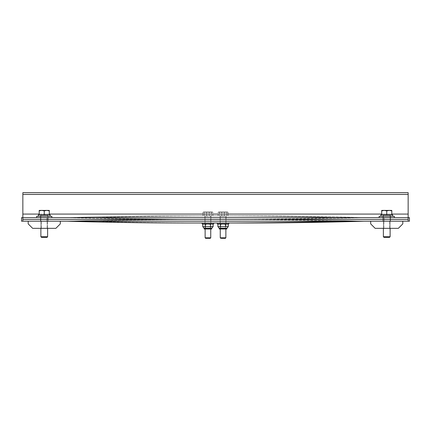 <?xml version="1.0" encoding="UTF-8"?>
<svg xmlns="http://www.w3.org/2000/svg" width="431" height="431" viewBox="0 0 431 431"><rect width="100%" height="100%" fill="white"/><g stroke="black" fill="none" stroke-linecap="round" stroke-linejoin="round"><path stroke-width="0.32" stroke-dasharray="2.15 1.62" d="M225.117 215.856L220.171 215.856L225.117 215.856M225.117 219.427L220.171 219.427L225.117 219.427M209.983 215.856L205.032 215.856L209.983 215.856M209.983 219.427L205.032 219.427L209.983 219.427M46.936 217.644L36.678 217.644L46.936 217.644M46.936 221.211L40.466 221.211L48.046 221.211L40.466 221.211L48.046 221.211L40.466 221.211L40.466 217.644L48.04 217.644L36.678 217.644L51.833 217.644L36.678 217.644L51.833 217.644L36.678 217.644L44.253 217.644L40.466 217.644L40.466 221.211L46.936 221.211M389.425 217.644L379.167 217.644L389.425 217.644M389.425 221.211L382.954 221.211L390.534 221.211L382.954 221.211L390.534 221.211L382.954 221.211L382.954 217.644L390.534 217.644L379.167 217.644L394.322 217.644L379.167 217.644L390.534 217.644L382.954 217.644L382.954 221.211L389.425 221.211M363.883 221.211A8341.412 5898.273 -90 0 1 241.99 222.994L214.239 222.994A8341.412 5898.273 -90 0 1 92.342 221.211L67.117 221.211L92.342 221.211A10.705 7.569 90 0 0 92.186 221.211L21.55 221.211L21.55 217.644L66.956 217.644A14.271 10.091 90 0 1 67.166 217.644A8337.846 5895.746 -90 0 0 189.01 219.427L216.761 219.427A8337.846 5895.746 -90 0 0 338.604 217.644A14.271 10.091 90 0 1 338.814 217.644L409.45 217.644L338.814 217.644A10.705 7.569 -90 0 1 338.658 217.639A8341.412 5898.273 90 0 0 216.761 215.856L189.01 215.856A8341.412 5898.273 90 0 0 67.117 217.639A10.705 7.569 -90 0 1 66.956 217.644L408.152 217.644L22.848 217.644L408.152 217.644L338.814 217.644L384.226 217.644L384.226 221.211L408.152 221.211L22.848 221.211L408.152 221.211L408.152 192.668L408.152 221.211L22.848 221.211L22.848 192.668L22.848 221.211L66.956 221.211A14.271 10.091 90 0 0 67.166 221.205A8337.846 5895.746 -90 0 1 189.01 219.427L214.239 219.427A8337.846 5895.746 90 0 1 92.396 217.644A14.271 10.091 -90 0 0 92.186 217.644L46.774 217.644L46.774 221.211L46.774 217.644L92.186 217.644A10.705 7.569 90 0 0 92.342 217.639A8341.412 5898.273 -90 0 1 214.239 215.856L241.99 215.856A8341.412 5898.273 -90 0 1 363.883 217.639A10.705 7.569 90 0 0 364.044 217.644A14.271 10.091 -90 0 0 363.834 217.644A8337.846 5895.746 90 0 1 241.99 219.427L214.239 219.427A8337.846 5895.746 90 0 0 92.396 221.205A14.271 10.091 -90 0 1 92.186 221.211L46.774 221.211L46.774 217.644L92.186 217.644A10.705 7.569 90 0 0 92.342 217.639A8341.412 5898.273 -90 0 1 214.239 215.856L241.99 215.856A8341.412 5898.273 -90 0 1 363.883 217.639A10.705 7.569 90 0 0 364.044 217.644L409.45 217.644L409.45 221.211L364.044 221.211A14.271 10.091 -90 0 1 363.834 221.205A8337.846 5895.746 90 0 0 241.99 219.427L214.239 219.427A8337.846 5895.746 90 0 0 92.396 221.205A14.271 10.091 -90 0 1 92.186 221.211L66.956 221.211A14.271 10.091 90 0 0 67.166 221.205A8337.846 5895.746 -90 0 1 189.01 219.427L216.761 219.427A8337.846 5895.746 -90 0 1 338.604 221.205A14.271 10.091 90 0 0 338.814 221.211L409.45 221.211L384.226 221.211L384.226 217.644L409.45 217.644L364.044 217.644A14.271 10.091 -90 0 0 363.834 217.644A8337.846 5895.746 90 0 1 241.99 219.427L214.239 219.427A8337.846 5895.746 90 0 1 92.396 217.644A14.271 10.091 -90 0 0 92.186 217.644L21.55 217.644L46.774 217.644L46.774 221.211L21.55 221.211L21.55 217.644L21.55 221.211L92.186 221.211A10.705 7.569 90 0 1 92.342 221.211A8341.412 5898.273 -90 0 0 214.239 222.994L216.761 222.994A8341.412 5898.273 90 0 0 338.658 221.211L363.883 221.211A10.705 7.569 90 0 1 364.044 221.211L409.45 221.211L409.45 217.644L338.814 217.644A10.705 7.569 -90 0 1 338.658 217.639A8341.412 5898.273 90 0 0 216.761 215.856L189.01 215.856A8341.412 5898.273 90 0 0 67.117 217.639A10.705 7.569 -90 0 1 66.956 217.644L21.55 217.644L66.956 217.644A14.271 10.091 90 0 1 67.166 217.644A8337.846 5895.746 -90 0 0 189.01 219.427L216.761 219.427A8337.846 5895.746 -90 0 0 338.604 217.644A14.271 10.091 90 0 1 338.814 217.644L384.226 217.644L384.226 221.211L338.814 221.211L384.226 221.211L384.226 217.644L409.45 217.644L409.45 221.211L364.044 221.211A14.271 10.091 -90 0 1 363.834 221.205A8337.846 5895.746 90 0 0 241.99 219.427L216.761 219.427A8337.846 5895.746 -90 0 1 338.604 221.205A14.271 10.091 90 0 0 338.814 221.211L364.044 221.211M205.883 222.994L210.829 222.994L205.883 222.994M213.728 222.994L202.139 222.994L213.728 222.994L202.139 222.994L213.728 222.994L202.139 222.994L202.139 223.921L213.728 223.921L202.139 223.921L213.728 223.921L213.728 222.994M225.214 215.856L220.036 215.856L225.214 215.856M220.257 228.98L220.715 228.716L220.715 224.185L220.715 228.716L220.257 228.98L220.036 215.856L225.052 216.082L220.257 216.082L220.257 237.815L225.876 237.815L220.257 237.815L225.876 237.815L225.876 216.082L220.257 216.082L226.103 215.856L225.876 228.98L220.257 228.98L225.876 228.98L220.257 228.98L225.876 228.98L220.715 228.716L225.418 228.716L220.715 228.716L225.418 228.716L225.418 224.185L220.715 224.185L225.876 223.921L220.257 223.921L225.876 223.921L220.257 223.921L225.876 223.921L225.418 224.185L225.418 228.716L225.876 228.98M219.401 215.856L228.08 215.856L218.054 215.856L219.401 215.856L219.401 212.413L221.906 212.009L218.727 212.009L219.401 212.413L221.906 212.009L224.411 212.413L226.248 212.009L218.571 212.009L227.563 212.009L226.248 212.009L228.08 212.413L227.412 212.009L226.738 212.413L224.233 212.009L221.723 212.413L219.891 212.009L218.054 212.413L218.727 212.009L219.401 212.413L219.401 215.856L224.411 215.856L224.411 212.413L226.248 212.009L221.906 212.009L224.411 212.413L224.411 215.856L228.08 215.856L228.08 212.413L227.412 212.009L226.248 212.009L228.08 212.413L227.412 212.009L226.738 212.413L224.233 212.009L227.412 212.009L228.08 212.413L228.08 215.856L226.738 215.856L226.738 212.413L226.738 215.856L221.723 215.856L221.723 212.413L219.891 212.009L224.233 212.009L221.723 212.413L221.723 215.856L218.054 215.856L218.054 212.413L218.571 212.009L219.891 212.009L218.054 212.413L218.727 212.009L218.054 212.413L218.054 215.856L219.401 215.856M221.448 238.332L225.359 238.332L221.448 238.332L225.359 238.332L225.876 237.815M218.571 223.921L217.876 224.325L219.196 223.921L220.51 224.325L223.102 223.921L218.571 223.921L219.158 223.921L217.876 224.325L219.196 223.921L218.571 223.921L223.032 223.921L220.44 224.325L219.158 223.921L226.943 223.921L225.628 224.325L223.032 223.921L227.563 223.921L226.975 223.921L228.258 224.325L226.943 223.921L227.563 223.921L223.102 223.921L225.699 224.325L226.975 223.921L228.258 224.325L228.258 226.62L217.903 226.647L228.258 226.62M227.563 223.921L228.258 224.325M219.25 228.252L219.25 228.98L226.889 228.98L219.25 228.98L226.889 228.98L226.889 228.252L219.25 228.252L226.889 228.252L219.25 228.252L217.903 226.647M226.889 228.252L228.236 226.647L225.699 226.62L225.699 224.325L226.975 223.921L223.102 223.921L225.699 224.325L225.699 226.62L217.876 226.62L217.876 224.325M220.51 224.325L220.51 226.62L220.51 224.325L223.102 223.921L219.196 223.921L220.51 224.325M220.44 224.325L220.44 226.62M225.628 224.325L225.628 226.62M221.022 223.921L225.963 223.921L221.022 223.921M218.97 222.994L228.861 222.994L217.272 222.994L228.861 222.994L228.861 223.921L217.272 223.921L228.861 223.921L217.272 223.921L217.272 222.994L218.97 222.994M205.786 215.856L210.964 215.856L205.786 215.856M209.919 237.815L205.124 237.815L209.919 237.815M211.599 215.856L202.92 215.856L212.946 215.856L211.599 215.856L211.599 212.413L209.094 212.009L212.273 212.009L211.599 212.413L209.094 212.009L206.589 212.413L204.752 212.009L212.429 212.009L203.437 212.009L204.752 212.009L202.92 212.413L203.588 212.009L204.262 212.413L206.767 212.009L209.277 212.413L211.109 212.009L212.946 212.413L212.273 212.009L211.599 212.413L211.599 215.856L206.589 215.856L206.589 212.413L204.752 212.009L209.094 212.009L206.589 212.413L206.589 215.856L202.92 215.856L202.92 212.413L203.588 212.009L204.752 212.009L202.92 212.413L203.588 212.009L204.262 212.413L206.767 212.009L203.588 212.009L202.92 212.413L202.92 215.856L204.262 215.856L204.262 212.413L204.262 215.856L209.277 215.856L209.277 212.413L211.109 212.009L206.767 212.009L209.277 212.413L209.277 215.856L212.946 215.856L212.946 212.413L212.429 212.009L211.109 212.009L212.946 212.413L212.273 212.009L212.946 212.413L212.946 215.856L211.599 215.856M209.552 238.332L205.641 238.332L209.552 238.332M204.057 223.921L205.371 224.325L207.968 223.921L203.437 223.921L204.025 223.921L202.742 224.325L204.057 223.921L205.371 224.325L205.371 226.62L202.764 226.647L213.124 226.62L202.742 226.62L202.742 224.325L204.057 223.921L203.437 223.921L207.898 223.921L205.301 224.325L204.025 223.921L212.429 223.921L207.968 223.921L210.56 224.325L211.842 223.921L213.124 224.325L211.804 223.921L210.49 224.325L207.898 223.921L212.429 223.921L204.057 223.921M203.437 223.921L202.742 224.325M212.429 223.921L213.124 224.325L213.124 226.62M205.996 228.98L211.75 228.98L205.996 228.98M205.996 228.252L211.75 228.252L205.996 228.252M205.301 224.325L205.301 226.62M210.49 224.325L210.49 226.62M211.75 228.252L204.111 228.252L204.111 228.98L211.75 228.98L211.75 228.252L213.097 226.647L210.56 226.62L210.56 224.325L210.56 226.62L205.371 226.62L205.371 224.325L207.968 223.921L210.56 224.325L211.842 223.921L213.124 224.325M209.962 228.716L205.582 228.716L209.962 228.716M210.355 228.98L205.124 228.98L210.355 228.98M209.962 224.185L205.582 224.185L209.962 224.185M205.512 223.921L210.743 223.921L205.512 223.921M209.978 222.994L205.032 222.994L209.978 222.994M209.978 223.921L205.037 223.921L209.978 223.921M386.747 228.344L383.908 228.344L386.747 228.344M386.747 221.211L389.586 221.211L386.747 221.211M402.802 223.894L398.346 228.344L402.802 223.894L402.802 221.211L370.692 221.211L402.802 221.211L370.692 221.211L402.802 221.211L370.692 221.211L402.802 221.211L370.692 221.211L402.802 221.211L370.692 221.211L402.802 221.211L370.692 221.211L402.802 221.211L402.802 223.894L398.346 228.344L375.142 228.344L398.346 228.344L402.802 223.894L402.802 221.211L402.802 223.894L398.346 228.344L375.142 228.344L370.692 223.894L375.142 228.344L398.346 228.344L402.802 223.894L402.802 221.211L402.802 223.894L402.802 221.211L402.802 223.894L398.346 228.344L375.142 228.344L398.346 228.344L375.142 228.344L370.692 223.894L370.692 221.211L370.692 223.894L375.142 228.344L370.692 223.894L370.692 221.211L370.692 223.894L375.142 228.344L398.346 228.344L402.802 223.894L402.802 221.211L402.802 223.894L398.346 228.344L375.142 228.344L370.692 223.894L370.692 221.211L370.692 223.894L375.142 228.344L398.346 228.344L402.802 223.894M392.571 214.88L381.688 214.88L390.454 214.88L383.181 214.88L390.314 214.88L390.303 216.287L379.167 216.287L394.322 216.287L380.821 216.287L392.668 216.287L386.747 216.287L390.303 216.287L390.141 214.88L386.747 214.88L391.801 214.88L381.688 214.88L392.571 214.88L390.141 214.88L390.303 216.287L379.167 216.287L394.322 216.287L380.821 216.287L392.668 216.287L392.571 214.88L380.821 214.88L392.673 214.88L392.668 216.287L392.571 214.88L390.141 214.88L390.303 216.287L390.276 214.88L392.652 214.88L392.668 216.287L380.821 216.287L392.668 216.287L386.747 216.287L392.668 216.287L392.571 214.88L383.181 214.88L392.652 214.88L392.668 216.287L390.303 216.287L390.276 214.88L392.652 214.88M390.141 214.88L383.04 214.88A0.339 0.339 0 0 1 383.374 215.22A0.339 0.339 0 0 0 383.035 214.88A0.339 0.339 0 0 1 383.374 215.22L390.12 215.22L383.374 215.22L390.12 215.22L383.374 215.22L390.114 215.22L383.374 215.22L383.374 236.754L390.12 236.754L383.374 236.754L390.12 236.754L383.374 236.754L390.114 236.754L390.114 215.22L390.454 214.88L386.747 214.88L386.747 210.867L384.215 210.414L389.274 210.414L386.747 210.867L389.274 210.414L384.215 210.414L381.688 210.867L381.688 210.414L384.215 210.414L381.688 210.414L381.688 210.867L384.215 210.414L386.747 210.867L384.215 210.414L389.274 210.414L391.801 210.867L391.801 210.414L389.274 210.414L391.801 210.414L391.801 210.867L389.274 210.414L386.747 210.867L389.274 210.414L384.215 210.414L381.688 210.867L381.688 210.414L384.215 210.414L381.688 210.414L381.688 210.867L384.215 210.414L386.747 210.867L384.22 210.414L389.274 210.414L391.801 210.867L391.801 210.414L389.274 210.414L391.801 210.414L391.801 210.867L389.274 210.414L386.747 210.867L389.274 210.414L384.22 210.414L381.688 210.867L381.688 210.414L384.22 210.414L381.688 210.414L381.688 210.867L384.22 210.414L386.747 210.867L389.274 210.414L391.801 210.867L391.801 210.414L389.274 210.414L391.801 210.414L391.801 210.867L389.274 210.414L384.22 210.414L386.747 210.867L384.22 210.414L389.274 210.414L391.801 210.867L391.801 210.414L389.274 210.414L391.801 210.414L391.801 210.867L389.274 210.414L386.747 210.867L389.274 210.414L384.22 210.414L381.688 210.867L381.688 210.414L384.22 210.414L381.688 210.414L381.688 210.867L384.22 210.414L386.747 210.867L384.22 210.414L389.274 210.414L391.801 210.867L391.801 210.414L389.274 210.414L391.801 210.414L391.801 210.867L389.274 210.414L386.747 210.867L389.274 210.414L384.22 210.414L381.688 210.867L381.688 210.414L384.22 210.414L381.688 210.414L381.688 210.867L384.22 210.414L386.747 210.867L386.747 214.88L380.821 214.88L392.673 214.88L380.821 214.88L392.673 214.88L380.821 214.88L380.826 216.287L380.918 214.88L383.348 214.88L383.191 216.287L383.218 214.88L380.842 214.88L380.826 216.287L390.534 216.287L379.167 216.287L394.322 216.287L380.826 216.287L386.747 216.287L380.826 216.287L380.918 214.88L386.747 214.88L386.747 210.867L386.747 214.88L380.842 214.88M380.821 214.88L380.821 216.287L380.821 214.88L380.821 216.287L394.322 216.287L379.167 216.287L392.673 216.287L380.826 216.287L386.747 216.287L380.826 216.287L383.191 216.287L383.348 214.88L391.801 214.88L380.918 214.88L383.348 214.88L383.191 216.287L394.322 216.287L379.167 216.287L392.673 216.287L380.826 216.287L380.918 214.88L390.454 214.88A0.339 0.339 0 0 0 390.12 215.22L390.114 236.754L389.516 237.357L383.978 237.357L389.516 237.357L383.978 237.357L389.516 237.357L383.978 237.357L389.516 237.357L383.978 237.357L389.516 237.357L383.978 237.357L383.374 236.754L383.374 215.22L383.374 228.344L383.374 215.22L383.04 214.88L390.276 214.88M380.918 214.88L391.801 214.88L381.688 214.88L381.688 210.867L384.22 210.414L381.688 210.414L381.688 214.88L381.688 210.867L381.688 214.88L381.688 210.867L381.688 214.88L381.688 210.867L381.688 214.88L386.747 214.88L386.747 210.867L386.747 214.88L392.673 214.88L383.181 214.88L383.181 215.802L383.218 214.88M383.348 214.88L391.801 214.88L391.801 210.414L389.274 210.414L391.801 210.867L391.801 214.88L391.801 210.867L391.801 214.88L391.801 210.867L391.801 214.88L391.801 210.867L391.801 214.88L391.801 210.867L391.801 214.88L386.747 214.88L386.747 210.867L386.747 214.88L390.314 214.88L383.181 214.88L390.314 214.88L386.747 214.88L386.747 210.867L386.747 214.88L392.673 214.88L392.673 215.802M44.253 228.344L41.414 228.344L44.253 228.344M44.253 221.211L47.092 221.211L44.253 221.211M60.308 223.894L55.858 228.344L60.308 223.894L60.308 221.211L28.198 221.211L60.308 221.211L28.198 221.211L60.308 221.211L28.198 221.211L60.308 221.211L28.198 221.211L60.308 221.211L28.198 221.211L60.308 221.211L28.198 221.211L60.308 221.211L60.308 223.894L55.858 228.344L32.654 228.344L55.858 228.344L60.308 223.894L60.308 221.211L60.308 223.894L55.858 228.344L32.654 228.344L28.198 223.894L32.654 228.344L55.858 228.344L60.308 223.894L60.308 221.211L60.308 223.894L60.308 221.211L60.308 223.894L55.858 228.344L32.654 228.344L55.858 228.344L32.654 228.344L28.198 223.894L28.198 221.211L28.198 223.894L32.654 228.344L28.198 223.894L28.198 221.211L28.198 223.894L32.654 228.344L55.858 228.344L60.308 223.894L60.308 221.211L60.308 223.894L55.858 228.344L32.654 228.344L28.198 223.894L28.198 221.211L28.198 223.894L32.654 228.344L55.858 228.344L60.308 223.894M50.082 214.88L38.327 214.88L38.332 216.287L38.429 214.88L40.859 214.88L40.697 216.287L50.174 216.287L36.678 216.287L51.833 216.287L38.327 216.287L50.174 216.287L44.253 216.287L47.809 216.287L47.652 214.88L39.199 214.88L50.082 214.88L47.652 214.88L47.809 216.287L36.678 216.287L51.833 216.287L38.327 216.287L50.174 216.287L50.082 214.88L38.327 214.88L50.179 214.88L50.174 216.287L50.082 214.88L47.652 214.88L47.809 216.287L47.782 214.88L50.158 214.88L50.174 216.287L38.327 216.287L50.174 216.287L44.253 216.287L50.174 216.287L50.082 214.88L40.686 214.88L50.158 214.88L50.174 216.287L47.809 216.287L47.782 214.88L50.158 214.88M47.652 214.88L40.546 214.88A0.339 0.339 0 0 1 40.88 215.22L47.625 215.22L40.88 215.22L47.625 215.22L40.886 215.22L47.625 215.22L40.886 215.22L47.625 215.22L40.886 215.22L47.625 215.22L40.886 215.22L40.88 236.754L47.625 236.754L40.886 236.754L47.625 236.754L40.886 236.754L47.625 236.754L40.886 236.754L47.625 236.754L40.886 236.754L47.625 236.754L47.625 215.22L47.96 214.88L44.253 214.88L44.253 210.867L41.726 210.414L46.78 210.414L44.253 210.867L46.78 210.414L41.726 210.414L39.199 210.867L39.199 210.414L41.726 210.414L39.199 210.414L39.199 210.867L41.726 210.414L44.253 210.867L41.726 210.414L46.78 210.414L49.312 210.867L49.312 210.414L46.78 210.414L49.312 210.414L49.312 210.867L46.78 210.414L44.253 210.867L46.78 210.414L41.726 210.414L39.199 210.867L39.199 210.414L41.726 210.414L39.199 210.414L39.199 210.867L41.726 210.414L44.253 210.867L41.726 210.414L46.78 210.414L49.312 210.867L49.312 210.414L46.78 210.414L49.312 210.414L49.312 210.867L46.78 210.414L44.253 210.867L46.78 210.414L41.726 210.414L39.199 210.867L39.199 210.414L41.726 210.414L39.199 210.414L39.199 210.867L41.726 210.414L44.253 210.867L46.785 210.414L49.312 210.867L49.312 210.414L46.78 210.414L49.312 210.414L49.312 210.867L46.78 210.414L41.726 210.414L44.253 210.867L41.726 210.414L46.785 210.414L49.312 210.867L49.312 210.414L46.785 210.414L49.312 210.414L49.312 210.867L46.785 210.414L44.253 210.867L46.785 210.414L41.726 210.414L39.199 210.867L39.199 210.414L41.726 210.414L39.199 210.414L39.199 210.867L41.726 210.414L44.253 210.867L41.726 210.414L46.785 210.414L49.312 210.867L49.312 210.414L46.785 210.414L49.312 210.414L49.312 210.867L46.785 210.414L44.253 210.867L46.78 210.414L41.726 210.414L39.199 210.867L39.199 210.414L41.726 210.414L39.199 210.414L39.199 210.867L41.726 210.414L44.253 210.867L44.253 214.88L40.686 214.88L47.819 214.88L38.348 214.88L38.332 216.287L40.697 216.287L40.724 214.88L38.327 214.88L50.179 214.88L38.327 214.88L50.179 214.88L38.327 214.88L44.253 214.88L44.253 210.867L44.253 214.88L38.348 214.88M47.782 214.88L47.809 216.287L36.678 216.287L51.833 216.287L36.678 216.287L50.179 216.287L38.332 216.287L38.429 214.88L40.859 214.88L40.697 216.287L38.332 216.287L47.819 216.287L36.678 216.287L51.833 216.287L38.332 216.287L38.429 214.88L47.965 214.88A0.339 0.339 0 0 0 47.625 215.22L47.625 236.754L47.022 237.357L41.484 237.357L47.022 237.357L41.484 237.357L47.022 237.357L41.484 237.357L47.022 237.357L41.484 237.357L47.022 237.357L41.484 237.357L40.88 236.754L40.886 215.22L40.88 228.344L40.886 215.22L40.546 214.88A0.339 0.339 0 0 1 40.88 215.22L40.886 236.754L41.484 237.357L40.886 236.754L40.886 215.22L40.546 214.88L47.96 214.88L40.546 214.88A0.339 0.339 0 0 1 40.886 215.22L40.546 214.88L44.253 214.88L39.199 214.88L39.199 210.867L41.726 210.414L39.199 210.414L39.199 214.88L39.199 210.867L39.199 214.88L49.312 214.88L49.312 210.414L46.78 210.414L49.312 210.867L49.312 214.88L49.312 210.867L49.312 214.88L44.253 214.88L44.253 210.867L44.253 214.88L50.179 214.88L40.686 214.88L40.686 215.802L40.724 214.88M408.152 221.211L408.152 192.668L22.848 192.668L408.152 192.668L22.848 192.668L22.848 221.211M38.327 214.88L38.327 216.287L38.327 214.88L38.327 216.287L44.253 216.287L38.332 216.287L40.697 216.287L40.859 214.88L44.253 214.88L38.429 214.88L44.253 214.88L39.199 214.88L39.199 210.867L39.199 214.88L49.312 214.88L49.312 210.867L49.312 214.88L39.199 214.88L39.199 210.867L39.199 214.88L44.253 214.88L44.253 210.867L44.253 214.88L47.965 214.88L40.546 214.88L49.312 214.88L49.312 210.867L49.312 214.88L39.199 214.88L39.199 210.867L39.199 214.88L44.253 214.88L44.253 210.867L44.253 214.88L50.179 214.88L50.179 215.802M205.883 215.856L210.829 215.856L205.883 215.856M221.017 215.856L225.968 215.856L221.017 215.856M205.124 228.98L205.582 228.716L205.582 224.185L205.582 228.716L205.124 228.98L204.897 215.856L205.124 237.815L210.743 237.815L210.743 216.082L205.124 216.082L210.964 215.856L210.743 228.98L210.285 228.716L210.285 224.185L210.743 223.921L210.285 224.185L210.285 228.716L210.743 228.98M210.743 237.815L210.226 238.332L205.641 238.332L205.124 237.815M32.654 228.344L28.198 223.894L28.198 221.211L28.198 223.894L28.198 221.211L28.198 223.894L32.654 228.344L55.858 228.344M375.142 228.344L370.692 223.894L370.692 221.211L370.692 223.894L370.692 221.211L370.692 223.894L375.142 228.344L398.346 228.344M40.686 215.802L40.686 216.287M47.965 214.88L47.96 214.88A0.339 0.339 0 0 0 47.625 215.22L47.96 214.88L47.625 215.22L47.625 236.754L47.022 237.357L47.625 236.754L47.625 215.22A0.339 0.339 0 0 1 47.965 214.88M49.312 214.88L49.312 210.867L49.312 214.88L44.253 214.88L49.312 214.88L49.312 210.867M383.191 216.287L383.181 215.802M386.747 217.644L379.167 217.644L386.747 217.644M390.454 214.88A0.339 0.339 0 0 0 390.12 215.22L390.454 214.88L383.04 214.88L390.454 214.88A0.339 0.339 0 0 0 390.114 215.22L390.454 214.88M381.688 214.88L381.688 210.867L381.688 214.88L386.747 214.88L381.688 214.88L381.688 210.867M390.534 221.211L390.534 217.644L390.534 221.211L382.954 221.211L390.534 221.211L390.534 216.287L382.96 216.287L390.534 216.287L390.534 221.211M48.046 221.211L48.046 217.644L48.046 221.211L40.466 221.211L48.046 221.211L48.046 217.644L48.046 221.211M379.167 217.644L379.167 216.287L379.167 217.644L379.167 216.287L379.167 217.644L379.167 216.287L394.322 216.287L394.322 217.644M391.801 214.88L391.801 210.867M386.747 214.88L386.747 210.867M38.429 214.88L44.253 214.88L44.253 210.867M40.859 214.88L44.253 214.88M36.678 217.644L36.678 216.287L36.678 217.644L36.678 216.287L36.678 217.644L36.678 216.287L51.833 216.287L51.833 217.644L36.678 217.644L51.833 217.644L51.833 216.287L51.833 217.644M39.199 214.88L39.199 210.867M67.166 221.205L92.396 221.205L67.166 221.205M338.604 221.205L363.834 221.205L338.604 221.205M338.658 217.639L363.883 217.639L338.658 217.639M67.117 217.639L92.342 217.639L67.117 217.639M363.834 217.644L338.604 217.644L363.834 217.644M92.396 217.644L67.166 217.644L92.396 217.644M408.152 194.451L22.848 194.451M408.152 214.072L22.848 214.072M408.152 219.427L22.848 219.427M39.199 214.072L49.312 214.072M381.688 214.072L391.801 214.072M220.171 215.856L220.171 222.994L220.171 215.856M225.968 215.856L225.968 222.994L225.968 215.856M205.032 215.856L205.032 222.994L205.032 215.856M210.829 215.856L210.829 222.994L210.829 215.856M382.954 221.211L382.954 217.644L382.954 221.211M40.466 221.211L40.466 216.287L40.466 221.211M220.774 238.332L220.257 237.815M220.715 224.185L220.257 223.921L220.715 224.185M225.963 223.921L225.963 222.994L225.963 223.921M220.171 223.921L220.171 222.994L220.171 223.921M204.111 228.252L202.764 226.647M205.582 224.185L205.124 223.921L205.582 224.185M210.829 223.921L210.829 222.994L210.829 223.921M205.037 223.921L205.037 222.994L205.037 223.921M389.586 228.344L389.586 221.211L389.586 228.344M383.908 228.344L383.908 221.211L383.908 228.344M390.314 215.802L390.314 216.287M382.96 217.644L382.96 216.287L382.96 217.644M47.092 228.344L47.092 221.211L47.092 228.344M41.414 228.344L41.414 221.211L41.414 228.344M47.819 215.802L47.819 216.287M48.04 217.644L48.04 216.287L48.04 217.644M389.516 237.357L390.114 236.754L390.114 215.22L390.12 236.754L389.516 237.357L390.12 236.754M383.978 237.357L383.374 236.754L383.374 215.22L383.04 214.88L383.374 215.22L383.374 236.754L383.978 237.357L383.374 236.754M50.179 216.287L50.179 214.88L50.179 216.287M392.673 216.287L392.673 214.88L392.673 216.287M47.022 237.357L47.625 236.754M41.484 237.357L40.886 236.754M390.534 217.644L390.534 216.287L390.534 217.644"/><path stroke-width="0.65" d="M67.117 221.211A10.705 7.569 -90 0 0 66.956 221.211A10.705 7.569 -90 0 1 67.117 221.211A8341.412 5898.273 90 0 0 189.01 222.994A8341.412 5898.273 90 0 1 67.117 221.211M363.883 221.211L338.658 221.211A10.705 7.569 -90 0 1 338.814 221.211A10.705 7.569 -90 0 0 338.658 221.211A8341.412 5898.273 90 0 1 216.761 222.994L213.728 222.994L213.728 223.921L202.139 223.921L202.139 222.994L189.01 222.994L241.99 222.994A8341.412 5898.273 -90 0 0 363.883 221.211A10.705 7.569 90 0 1 364.044 221.211M375.142 228.344L370.692 223.894L370.692 221.211L409.45 221.211L409.45 217.644L408.152 217.644L408.152 192.668L22.848 192.668L22.848 217.644L21.55 217.644L21.55 221.211L370.692 221.211L370.692 223.894L375.142 228.344L398.346 228.344L402.802 223.894L402.802 221.211L402.802 223.894L398.346 228.344M389.516 237.357L383.978 237.357L383.374 236.754L383.374 228.344L383.374 236.754L390.114 236.754L390.12 228.344L390.114 236.754L389.516 237.357L390.114 236.754M32.654 228.344L28.198 223.894L28.198 221.211L28.198 223.894L32.654 228.344L55.858 228.344L60.308 223.894L60.308 221.211L60.308 223.894L55.858 228.344M47.022 237.357L41.484 237.357L40.88 236.754L40.886 228.344L40.88 236.754L47.625 236.754L47.625 228.344L47.625 236.754L47.022 237.357L47.625 236.754M210.743 228.98L210.743 237.815L205.124 237.815L205.124 228.98M205.124 237.815L205.641 238.332L210.226 238.332L210.743 237.815M212.429 223.921L213.124 224.325L211.804 223.921L210.49 224.325L207.898 223.921L205.301 224.325L204.025 223.921L202.742 224.325L202.764 226.647L213.124 226.62L211.75 228.252L204.111 228.252L202.764 226.647M203.437 223.921L202.742 224.325M211.75 228.252L211.75 228.98L204.111 228.98L204.111 228.252M205.301 224.325L205.301 226.62M210.49 224.325L210.49 226.62M213.124 224.325L213.124 226.62M225.876 228.98L225.876 237.815L220.257 237.815L220.257 228.98M221.448 238.332L225.359 238.332L225.876 237.815M227.563 223.921L228.258 224.325L226.943 223.921L225.628 224.325L223.032 223.921L220.44 224.325L219.158 223.921L217.876 224.325L217.903 226.647L228.258 226.62L226.889 228.252L219.25 228.252L217.903 226.647M218.571 223.921L217.876 224.325M226.889 228.252L226.889 228.98L219.25 228.98L219.25 228.252M228.258 224.325L228.258 226.62M220.44 224.325L220.44 226.62M225.628 224.325L225.628 226.62M228.861 222.994L217.272 222.994L217.272 223.921L228.861 223.921L228.861 222.994M408.152 221.211L408.152 217.644L22.848 217.644L22.848 221.211M392.673 216.287L392.673 214.88L380.821 214.88L380.826 216.287M394.322 217.644L394.322 216.287L379.167 216.287L379.167 217.644M391.801 210.867L389.274 210.414L391.801 210.414L391.801 214.88M389.274 210.414L386.747 210.867L384.22 210.414L389.274 210.414M384.22 210.414L381.688 210.867L381.688 210.414L384.22 210.414M386.747 214.88L386.747 210.867M381.688 214.88L381.688 210.867M50.179 216.287L50.179 214.88L38.327 214.88L38.332 216.287M51.833 217.644L51.833 216.287L36.678 216.287L36.678 217.644M49.312 210.867L46.78 210.414L49.312 210.414L49.312 214.88M46.78 210.414L44.253 210.867L41.726 210.414L46.78 210.414M41.726 210.414L39.199 210.867L39.199 210.414L41.726 210.414M44.253 214.88L44.253 210.867M39.199 214.88L39.199 210.867M22.848 194.451L408.152 194.451M22.848 214.072L39.199 214.072M49.312 214.072L381.688 214.072M391.801 214.072L408.152 214.072M22.848 219.427L408.152 219.427M220.774 238.332L220.257 237.815M380.821 215.802L380.821 214.88M383.978 237.357L383.374 236.754M38.327 215.802L38.327 214.88M41.484 237.357L40.886 236.754"/></g></svg>

